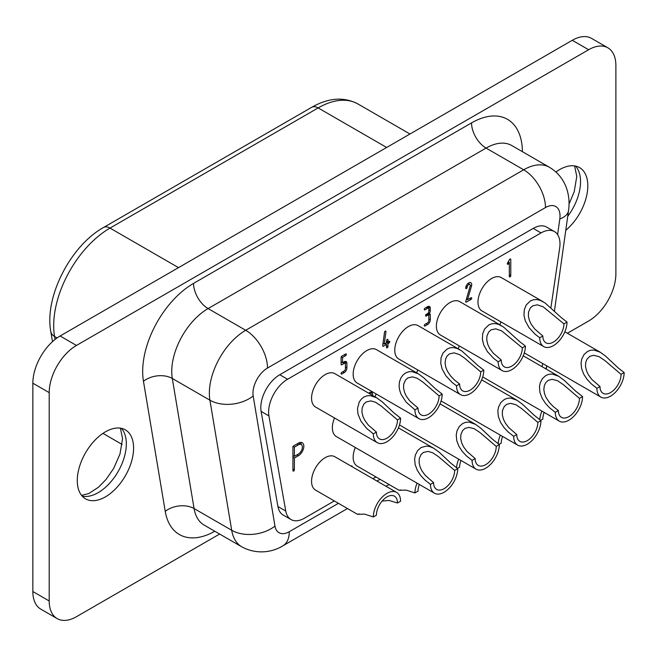 <?xml version="1.0" encoding="UTF-8"?>
<svg xmlns="http://www.w3.org/2000/svg" width="657" height="657" viewBox="0 0 657 657"><rect width="100%" height="100%" fill="white"/><g stroke="black" fill="none" stroke-linecap="round" stroke-linejoin="round"><path stroke-width="0.99" d="M334.323 500.946L304.413 518.217A26.814 15.481 -60 0 1 291.002 519.539A26.814 15.481 -60 0 1 285.77 511.072L268.927 415.897A26.814 15.481 -60 0 1 287.577 379.245L541.031 232.915A26.814 15.481 -60 0 1 554.434 231.584A26.814 15.481 -60 0 1 559.674 248.034L550.894 307.796M291.002 519.539L283.192 515.031A26.814 15.481 -60 0 1 277.952 506.563L261.116 411.381A26.814 15.481 -60 0 1 279.759 374.736L533.213 228.406A26.814 15.481 -60 0 1 546.624 227.076L554.434 231.584M555.912 172.027A39.822 22.995 -60 0 1 559.649 169.58A39.822 22.995 -60 0 1 579.564 167.609A39.822 22.995 -60 0 1 586.693 195.572A39.822 22.995 -60 0 1 565.776 230.311M105.432 431.821A39.822 22.995 -60 0 1 125.347 429.85A39.822 22.995 -60 0 1 131.449 461.764A39.822 22.995 -60 0 1 105.432 496.856A39.822 22.995 -60 0 1 85.525 498.827A39.822 22.995 -60 0 1 79.415 466.913A39.822 22.995 -60 0 1 105.432 431.821M32.85 383.203L32.85 591.53L49.201 600.966L49.201 392.64L32.85 383.203A38.541 22.256 -60 0 1 60.099 335.998L572.28 40.299A38.541 22.256 120 0 1 591.546 38.385L607.897 47.83A38.541 22.256 120 0 1 615.88 65.47L615.88 273.797A38.541 22.256 -60 0 1 588.631 321.002L567.385 333.263M219.635 534.042L76.458 616.701A38.541 22.256 120 0 1 57.184 618.615A38.541 22.256 120 0 1 49.201 600.966M607.897 47.83A38.541 22.256 120 0 0 588.631 49.735L76.458 345.442L60.099 335.998M49.201 392.64A38.541 22.256 -60 0 1 76.458 345.442M522.315 347.849L525.403 346.067L519.695 341.656L503.558 327.063L498.794 324.451L495.288 323.581L491.929 323.737L488.8 324.936L484.628 329.001L482.69 333.731L482.361 339.275L483.708 344.917L487.469 351.725L493.621 358.344L498.154 361.802L501.242 360.02A14.906 8.607 120 0 0 504.321 366.844A14.906 8.607 120 0 0 515.811 362.853A14.906 8.607 120 0 0 522.315 347.849L501.619 330.865L495.756 328.837L491.124 329.839L488.726 331.974L486.96 335.973L486.763 340.088L487.831 344.539L489.711 348.407L493.087 352.965L501.242 360.02M32.85 591.53A38.541 22.256 120 0 0 40.833 609.17L57.184 618.615M563.92 323.835L567.007 322.045L561.308 317.635L545.162 303.041L540.399 300.43L536.892 299.559L533.533 299.715L530.404 300.914L526.232 304.979L524.294 309.71L523.966 315.253L525.321 320.895L529.082 327.703L535.233 334.323L539.758 337.78L542.846 335.998A14.906 8.607 120 0 0 545.934 342.823A14.906 8.607 120 0 0 557.415 338.831A14.906 8.607 120 0 0 563.92 323.835L543.224 306.844L537.36 304.823L532.728 305.817L530.33 307.952L528.565 311.952L528.368 316.066L529.435 320.517L531.316 324.386L534.699 328.943L542.846 335.998M539.758 337.78A19.275 11.128 120 0 0 543.75 346.609A19.275 11.128 120 0 0 558.598 341.443A19.275 11.128 120 0 0 567.007 322.045M543.158 301.76L501.242 277.558A19.275 11.128 120 0 0 486.394 282.724A19.275 11.128 120 0 0 477.984 302.121A19.275 11.128 120 0 0 481.975 310.942L543.75 346.609M498.154 361.802A19.275 11.128 120 0 0 502.145 370.622A19.275 11.128 120 0 0 516.993 365.464A19.275 11.128 120 0 0 525.403 346.067M501.554 325.782L459.637 301.579A19.275 11.128 120 0 0 444.789 306.745A19.275 11.128 120 0 0 436.379 326.143A19.275 11.128 120 0 0 440.371 334.963L502.145 370.622M480.71 371.87L483.798 370.088L478.091 365.678L461.953 351.084L457.19 348.473L453.683 347.602L450.324 347.758L447.195 348.957L443.015 353.023L441.077 357.753L440.757 363.296L442.104 368.938L445.865 375.747L452.016 382.366L456.541 385.823L459.629 384.041A14.906 8.607 120 0 0 462.717 390.866A14.906 8.607 120 0 0 474.206 386.874A14.906 8.607 120 0 0 480.71 371.87L464.45 358.024L459.629 354.665L454.151 352.858L449.519 353.86L447.121 355.995L445.602 359.018L445.093 363.058L445.766 367.197L447.401 371.18L450.571 375.911L454.406 379.951L459.629 384.041M459.949 349.803L418.033 325.601A19.275 11.128 120 0 0 403.184 330.767A19.275 11.128 120 0 0 394.767 350.156A19.275 11.128 120 0 0 398.758 358.985L460.532 394.643A19.275 11.128 120 0 0 475.389 389.486A19.275 11.128 120 0 0 483.798 370.088M396.59 492.389L334.824 456.722A19.275 11.128 120 0 0 319.967 461.887A19.275 11.128 120 0 0 311.558 481.285A19.275 11.128 120 0 0 315.549 490.106L357.465 514.308L364.561 514.127L373.332 516.944A19.275 11.128 120 0 1 381.742 497.554A19.275 11.128 120 0 1 396.59 492.389A19.275 11.128 120 0 1 400.581 501.209L397.493 502.991A14.906 8.607 120 0 0 394.405 496.175A14.906 8.607 120 0 0 382.924 500.166A14.906 8.607 120 0 0 376.42 515.162L373.332 516.944M355.322 447.507A19.275 11.128 120 0 0 353.162 457.264A19.275 11.128 120 0 0 357.153 466.084L399.07 490.286L406.174 490.106L414.937 492.922A19.275 11.128 120 0 1 417.096 483.174M500.946 321.897A19.275 11.128 120 0 0 499.887 324.821M459.342 345.919A19.275 11.128 120 0 0 458.282 348.842M417.737 369.94A19.275 11.128 120 0 0 416.669 372.864M376.132 393.962A19.275 11.128 120 0 0 375.065 396.885M334.52 417.975A19.275 11.128 120 0 0 332.36 427.732A19.275 11.128 120 0 0 336.351 436.552L434.466 493.193A19.275 11.128 120 0 0 449.314 488.036A19.275 11.128 120 0 0 457.724 468.638L454.636 470.42L438.375 456.574L432.61 452.73L428.077 451.408L423.445 452.41L421.047 454.545L419.281 458.545L419.084 462.659L420.152 467.111L422.032 470.979L425.408 475.537L433.563 482.591A14.906 8.607 120 0 0 436.65 489.416A14.906 8.607 120 0 0 448.131 485.424A14.906 8.607 120 0 0 454.636 470.42M377.323 442.687A19.275 11.128 120 0 1 373.332 433.866L366.631 428.389L360.939 421.194L358.008 414.132L357.482 408.539L359.19 402.141L361.284 399.152L363.978 396.992L367.115 395.801L370.466 395.637L376.74 397.846L334.824 373.644A19.275 11.128 120 0 0 319.967 378.81A19.275 11.128 120 0 0 311.558 398.199A19.275 11.128 120 0 0 315.549 407.028L377.323 442.687A19.275 11.128 120 0 0 392.172 437.529A19.275 11.128 120 0 0 400.581 418.131L397.493 419.913L381.241 406.067L375.467 402.224L370.934 400.901L366.302 401.903L363.904 404.039L362.138 408.038L361.941 412.153L363.009 416.604L364.898 420.472L368.273 425.03L376.42 432.084A14.906 8.607 120 0 0 379.508 438.909A14.906 8.607 120 0 0 390.989 434.918A14.906 8.607 120 0 0 397.493 419.913M418.024 408.063L414.937 409.845L406.174 402.166L401.099 394.405L399.62 390.11L399.07 385.914L399.472 381.774L400.795 378.12L402.889 375.131L405.591 372.971L408.72 371.78L412.07 371.624L418.345 373.825L376.428 349.623A19.275 11.128 120 0 0 361.572 354.788A19.275 11.128 120 0 0 353.162 374.178A19.275 11.128 120 0 0 357.153 383.006L418.928 418.665A19.275 11.128 120 0 0 433.776 413.508A19.275 11.128 120 0 0 442.194 394.11L439.106 395.892L422.845 382.046L417.08 378.202L412.539 376.88L407.907 377.882L405.517 380.017L403.743 384.017L403.554 388.131L404.613 392.582L406.502 396.45L409.878 401.008L418.024 408.063A14.906 8.607 120 0 0 421.112 414.887A14.906 8.607 120 0 0 432.593 410.896A14.906 8.607 120 0 0 439.106 395.892M375.927 476.925L372.864 478.69M542.698 363.518A26.814 15.481 -60 0 1 542 366.655M351.175 466.166L351.438 466.018A1.027 0.591 120 0 1 351.955 465.969A1.027 0.591 120 0 1 352.127 466.716M466.445 302.064A1.027 0.591 120 0 1 465.928 302.113A1.027 0.591 120 0 1 465.772 301.3L470.149 286.222A2.185 1.265 -60 0 0 469.812 284.489A2.185 1.265 -60 0 0 468.129 285.081A2.185 1.265 -60 0 0 467.176 287.273A1.027 0.591 120 0 1 466.725 288.308A1.027 0.591 120 0 1 465.928 288.587A1.027 0.591 120 0 1 465.723 288.111A4.238 2.447 120 0 1 467.57 283.849A4.238 2.447 120 0 1 470.839 282.715A4.238 2.447 120 0 1 471.496 286.074L467.521 299.764L470.987 297.769A1.027 0.591 120 0 1 471.504 297.711A1.027 0.591 120 0 1 471.66 298.541A1.027 0.591 120 0 1 470.987 299.444L466.445 302.064L465.723 301.645M493.44 321.101L493.514 321.051A1.027 0.591 120 0 1 494.031 321.002A1.027 0.591 120 0 1 494.236 321.56M425.022 309.825L427.567 308.363A1.799 1.035 -60 0 1 428.463 308.273A1.799 1.035 -60 0 1 428.84 309.094L428.84 311.402A1.799 1.035 -60 0 1 427.567 313.603L426.294 314.342A1.027 0.591 120 0 0 425.621 315.245A1.027 0.591 120 0 0 425.777 316.066A1.027 0.591 120 0 0 426.294 316.017L427.567 315.286A1.799 1.035 -60 0 1 428.463 315.196A1.799 1.035 -60 0 1 428.84 316.017L428.84 320.632A1.799 1.035 -60 0 1 427.567 322.833L425.022 324.303A1.027 0.591 120 0 0 424.348 325.207A1.027 0.591 120 0 0 424.504 326.036A1.027 0.591 120 0 0 425.022 325.979L427.567 324.517A3.852 2.226 120 0 0 430.294 319.795L430.294 315.179A3.852 2.226 120 0 0 429.489 313.414A3.852 2.226 120 0 0 429.415 313.373A3.852 2.226 120 0 0 430.294 310.564L430.294 308.256A3.852 2.226 120 0 0 429.489 306.49A3.852 2.226 120 0 0 427.567 306.679L425.022 308.149A1.027 0.591 120 0 0 424.348 309.053A1.027 0.591 120 0 0 424.504 309.882A1.027 0.591 120 0 0 425.022 309.825L424.291 309.406M294.385 469.796A1.027 0.591 120 0 1 293.942 470.831A1.027 0.591 120 0 1 293.145 471.102A1.027 0.591 120 0 1 292.932 470.634L292.932 446.3L298.385 443.155A7.712 4.451 120 0 1 302.236 442.769A7.712 4.451 120 0 1 303.419 448.945A7.712 4.451 120 0 1 298.385 455.736L294.385 458.044L294.385 469.796L292.932 468.958M345.073 363.337A1.799 1.035 -60 0 0 344.169 363.428L341.812 364.791L341.082 364.372L341.082 357.449A1.027 0.591 120 0 1 341.812 356.193L345.623 353.992A1.027 0.591 120 0 1 346.14 353.934A1.027 0.591 120 0 1 346.296 354.764A1.027 0.591 120 0 1 345.623 355.667L342.535 357.449L342.535 362.697L344.169 361.752A3.852 2.226 120 0 1 346.099 361.564A3.852 2.226 120 0 1 346.896 363.321L346.896 367.936A3.852 2.226 120 0 1 344.169 372.659L341.812 374.022A1.027 0.591 120 0 1 341.295 374.071A1.027 0.591 120 0 1 341.139 373.25A1.027 0.591 120 0 1 341.812 372.347L344.169 370.983A1.799 1.035 -60 0 0 345.442 368.782L345.442 364.167A1.799 1.035 -60 0 0 345.073 363.337L343.241 362.286M341.082 364.372A1.027 0.591 120 0 0 341.295 364.84A1.027 0.591 120 0 0 341.812 364.791M507.541 263.063A1.027 0.591 120 0 0 507.541 264.245A1.027 0.591 120 0 0 508.567 263.654L507.541 263.063L509.536 259.597A1.027 0.591 120 0 1 510.563 259.006A1.027 0.591 120 0 1 510.776 259.474L510.776 275.628L509.323 274.79M508.567 263.654L509.323 262.34L509.323 276.474A1.027 0.591 120 0 0 509.536 276.942A1.027 0.591 120 0 0 510.325 276.663A1.027 0.591 120 0 0 510.776 275.628M372.65 395.489A57.553 33.228 120 0 0 372.453 393.609A3.761 2.168 120 0 0 371.698 392.278A3.761 2.168 120 0 0 368.815 393.272M387.959 346.543A1.027 0.591 120 0 1 387.507 347.578A1.027 0.591 120 0 1 386.718 347.849A1.027 0.591 120 0 1 386.505 347.381L386.505 344.44L383.417 346.223A1.027 0.591 120 0 1 382.9 346.28A1.027 0.591 120 0 1 382.694 345.664L384.517 332.237A1.027 0.591 120 0 1 385.01 331.292A1.027 0.591 120 0 1 385.749 331.071A1.027 0.591 120 0 1 385.946 331.686L384.271 344.054L386.505 342.765L386.505 340.696A1.059 0.608 120 0 1 386.965 339.628A1.059 0.608 120 0 1 387.786 339.341A1.059 0.608 120 0 1 387.959 339.562L387.959 341.927L389.051 341.295A1.027 0.591 120 0 1 389.56 341.246A1.027 0.591 120 0 1 389.716 342.067A1.027 0.591 120 0 1 389.051 342.979L387.959 343.603L387.959 346.543L386.505 345.705M456.541 385.823A19.275 11.128 120 0 0 460.532 394.643M418.345 373.825L423.74 377.767L435.353 388.706L442.194 394.11M414.937 409.845A19.275 11.128 120 0 0 418.928 418.665M382.087 501.102L389.01 500.445L397.493 502.991M359.092 513.914L357.465 514.308M419.347 484.472A14.906 8.607 120 0 0 418.024 491.14L414.937 492.922M400.696 489.892L399.07 490.286M458.709 459.153A19.275 11.128 120 0 0 456.574 467.841M460.959 460.45A14.906 8.607 120 0 0 459.629 467.119L457.387 468.416M500.314 435.131A19.275 11.128 120 0 0 498.178 443.82M502.564 436.429A14.906 8.607 120 0 0 501.242 443.097L499 444.395M541.918 411.11A19.275 11.128 120 0 0 539.783 419.798M544.168 412.407A14.906 8.607 120 0 0 542.846 419.076L540.604 420.373M599.989 386.505L596.901 388.287A19.275 11.128 120 0 0 600.892 397.115A19.275 11.128 120 0 0 615.74 391.95A19.275 11.128 120 0 0 624.15 372.56L621.062 374.342L604.801 360.488L599.036 356.644L593.682 355.297L589.871 356.324L587.005 359.149L585.707 362.459L585.51 366.573L586.578 371.024L588.458 374.892L591.834 379.45L599.989 386.505A14.906 8.607 120 0 0 603.069 393.329A14.906 8.607 120 0 0 614.558 389.338A14.906 8.607 120 0 0 621.062 374.342M596.901 388.287L591.275 383.844L587.161 379.442L583.745 374.252L581.576 368.552L581.051 362.968L581.79 358.894L584.073 354.493L587.547 351.421L590.676 350.222L594.035 350.066L600.301 352.267L605.705 356.209L618.442 368.15L624.15 372.56M558.376 410.526L555.288 412.309A19.275 11.128 120 0 0 559.279 421.137A19.275 11.128 120 0 0 574.136 415.971A19.275 11.128 120 0 0 582.545 396.573L579.458 398.364L563.197 384.509L557.432 380.666L552.077 379.319L548.267 380.346L545.868 382.489L544.349 385.503L543.832 389.552L544.513 393.683L546.148 397.666L549.318 402.396L553.153 406.437L558.376 410.526A14.906 8.607 120 0 0 561.464 417.351A14.906 8.607 120 0 0 572.953 413.36A14.906 8.607 120 0 0 579.458 398.364M555.288 412.309L549.663 407.866L545.548 403.464L542.132 398.273L539.972 392.574L539.446 386.989L540.185 382.916L542.468 378.514L545.942 375.443L549.071 374.244L552.422 374.088L558.696 376.289L564.092 380.231L575.704 391.17L582.545 396.573M516.772 434.548L513.684 436.33A19.275 11.128 120 0 0 517.675 445.159A19.275 11.128 120 0 0 532.523 439.993A19.275 11.128 120 0 0 540.941 420.595L537.845 422.385L521.592 408.531L515.827 404.687L510.473 403.341L506.654 404.367L504.264 406.502L502.49 410.502L502.301 414.616L503.361 419.067L505.249 422.936L508.625 427.493L516.772 434.548A14.906 8.607 120 0 0 519.859 441.373A14.906 8.607 120 0 0 531.341 437.381A14.906 8.607 120 0 0 537.845 422.385M513.684 436.33L508.058 431.887L503.944 427.485L500.527 422.295L498.367 416.595L497.842 411.011L498.581 406.938L500.864 402.536L504.338 399.464L507.467 398.265L510.817 398.109L517.092 400.31L522.487 404.252L534.1 415.191L540.941 420.595M475.167 458.57L472.079 460.352A19.275 11.128 120 0 0 476.07 469.18A19.275 11.128 120 0 0 490.919 464.014A19.275 11.128 120 0 0 499.328 444.617L496.24 446.407L479.988 432.552L474.214 428.709L468.868 427.362L465.049 428.389L462.651 430.524L460.886 434.523L460.688 438.638L461.756 443.089L463.645 446.957L467.02 451.515L475.167 458.57A14.906 8.607 120 0 0 478.255 465.394A14.906 8.607 120 0 0 489.736 461.403A14.906 8.607 120 0 0 496.24 446.407M472.079 460.352L466.454 455.909L462.339 451.499L458.923 446.317L456.755 440.617L456.229 435.033L456.976 430.959L459.251 426.557L462.725 423.486L465.854 422.287L469.213 422.131L475.487 424.332L480.883 428.274L492.495 439.213L499.328 444.617M433.563 482.591L430.475 484.373A19.275 11.128 120 0 0 434.466 493.193M430.475 484.373L424.849 479.93L420.735 475.52L417.318 470.338L415.15 464.639L414.624 459.054L415.364 454.981L417.647 450.579L421.121 447.507L426.475 446.087L429.908 446.612L433.521 448.148L439.278 452.295L450.891 463.234L457.724 468.638M373.332 433.866L376.42 432.084M376.74 397.846L382.136 401.788L393.748 412.727L400.581 418.131M294.385 447.138L294.385 456.369L298.385 454.061A5.65 3.26 120 0 0 302.08 449.076A5.65 3.26 120 0 0 301.21 444.551A5.65 3.26 120 0 0 298.385 444.83L294.385 447.138L292.932 446.3M370.991 394.529A1.708 0.986 120 0 0 370.671 394.06A1.708 0.986 120 0 0 370.105 394.019M468.901 283.964A4.238 2.447 120 0 0 468.975 282.781M467.521 299.764L466.404 299.124M427.567 314.67L427.567 313.603L430.294 315.179M427.567 307.747L427.567 306.679L430.294 308.256M429.415 313.373L428.389 312.781M301.103 444.485A7.712 4.451 120 0 0 300.627 442.416M294.385 456.369L292.932 455.531M294.385 458.044L292.932 457.206M344.169 362.82L344.169 361.752L346.896 363.321M342.535 362.697L341.082 361.859M342.535 357.449L341.295 356.735M509.323 262.34L508.296 261.749M369.899 393.617A57.553 33.228 120 0 0 369.784 392.492M387.959 343.603L386.505 342.765M387.959 341.927L386.505 341.09M387.959 339.562L387.507 339.299M384.271 344.054L383.015 343.324M386.505 344.44L385.051 343.603M261.116 411.381L268.927 415.897M277.952 506.563L285.77 511.072M533.213 228.406L541.031 232.915M549.375 167.248A51.386 29.672 -60 0 0 523.678 169.793A30.83 17.805 60 0 1 545.482 207.555L267.498 368.043A30.83 17.805 60 0 0 245.693 330.282A51.386 29.672 120 0 0 209.912 400.187L172.298 378.473A51.386 29.672 120 0 1 208.088 308.568A20.556 11.867 60 0 1 193.552 283.397L471.537 122.9A20.556 11.867 60 0 0 486.065 148.08L523.678 169.793L245.693 330.282L208.088 308.568L486.065 148.08A51.386 29.672 -60 0 1 511.762 145.534L549.375 167.248C557.522 172.118 563.221 179.041 566.465 188.009C568.978 195.359 569.668 202.923 568.527 210.683A30.83 14.438 8 0 1 559.797 218.986L557.604 234.598M267.498 368.043A20.556 11.867 120 0 0 253.183 396.007A30.83 20.622 170.5 0 1 209.912 400.187L231.699 530.273L194.086 508.559A20.556 13.748 -9.5 0 0 165.236 511.343L143.456 381.257A71.942 41.539 120 0 1 193.552 283.397M471.537 122.9A71.942 41.539 -60 0 1 522.405 151.677M165.236 511.343A71.942 41.539 120 0 0 214.814 531.258M575.598 166.09A39.822 22.995 -60 0 1 580.542 181.644A39.822 22.995 -60 0 1 567.738 216.301M572.28 40.299L588.631 49.735M121.381 428.331A39.822 22.995 -60 0 1 126.325 443.886A39.822 22.995 -60 0 1 98.164 492.66A39.822 22.995 -60 0 1 82.224 496.15M253.183 396.007L274.971 526.093A20.556 11.867 120 0 0 289.285 531.694L338.437 503.319M376.978 481.064L380.042 479.298M545.482 207.555A20.556 11.867 -60 0 1 559.797 218.986M274.971 526.093A30.83 20.622 170.5 0 1 231.699 530.273A51.386 29.672 120 0 0 241.784 546.829L204.179 525.115A51.386 29.672 120 0 1 194.086 508.559L172.298 378.473A20.556 13.748 -9.5 0 0 143.456 381.257M279.759 374.736L287.577 379.245M409.976 134.003L357.975 103.978A79.653 45.99 120 0 0 318.152 107.92L110.015 228.094A79.653 45.99 120 0 0 54.547 336.441L57.102 337.92M178.507 267.637L110.015 228.094A12.844 7.416 60 0 0 103.592 227.453C70.595 245.677 44.2 297.071 50.819 331.58A12.844 8.59 -9.5 0 0 54.547 336.441L55.048 339.455M103.592 227.453L311.73 107.288A12.844 7.416 60 0 1 318.152 107.92L386.645 147.472M545.671 368.774A30.83 14.438 8 0 0 546.739 365.924L546.747 365.859M289.285 531.694A30.83 17.805 60 0 1 282.896 545.811L347.471 508.534M471.496 286.074L470.256 285.352M467.176 287.273L465.969 286.583M470.987 299.444L469.533 298.607M427.567 308.363L426.114 307.517M426.294 316.017L425.564 315.598M427.567 315.286L426.13 314.457M425.022 325.979L424.291 325.56M427.567 324.517L426.114 323.671M430.294 319.795L428.84 318.957M430.294 310.564L428.84 309.726M298.385 444.83L296.931 443.992M298.385 455.736L296.931 454.899M341.812 374.022L341.082 373.603M344.169 372.659L342.716 371.821M346.896 367.936L345.442 367.099M345.623 355.667L344.169 354.829M344.169 363.428L342.716 362.59M510.776 259.474L510.054 259.055M372.453 393.609L370.178 392.286M389.051 342.979L386.505 341.509M385.946 331.686L385.109 331.202M383.417 346.223L382.686 345.804M569.044 204.064L574.21 191.729L576.78 176.405L574.604 165.909M81.567 495.378L88.679 493.596L98.394 487.28L106.089 479.429L113.645 468.466L119.993 453.971L122.563 438.638L120.379 428.15M524.302 352.899L600.892 397.115M482.698 376.921L559.279 421.137M441.093 400.942L517.675 445.159M399.481 424.964L476.07 469.18M102.952 433.382L122.153 444.469M357.975 103.978C343.972 96.604 328.557 97.712 311.73 107.288M52.503 341.632L50.819 331.58M554.426 311.18L568.527 210.683M546.739 365.924L546.205 369.078M386.012 486.279L389.075 484.513M241.784 546.829C258.234 555.707 274.355 551.223 282.896 545.811M469.812 284.489L467.989 283.446M428.463 308.273L426.639 307.213M428.463 315.196L426.639 314.136M298.59 443.04L301.21 444.551M368.996 393.091L370.671 394.06M564.848 331.801L600.301 352.267M398.421 427.888L433.875 448.353M523.243 355.823L558.696 376.289M440.026 403.866L475.487 424.332M481.638 379.845L517.092 400.31"/></g></svg>
